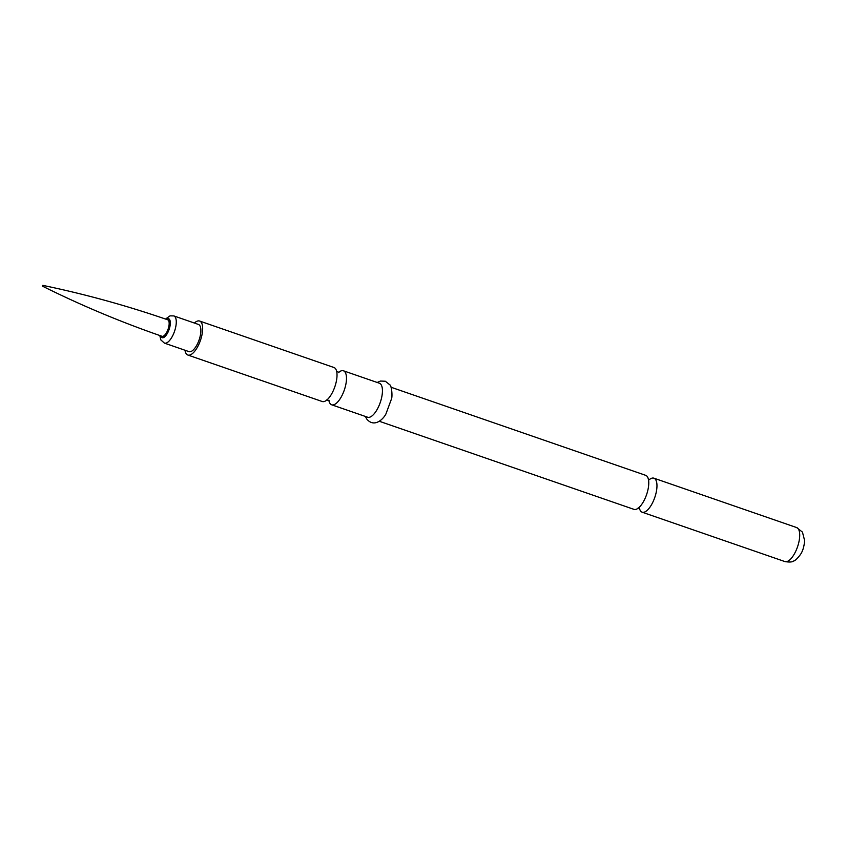 <?xml version="1.0" encoding="UTF-8"?>
<svg xmlns="http://www.w3.org/2000/svg" width="847" height="847" viewBox="0 0 847 847"><rect width="100%" height="100%" fill="white"/><g stroke="black" fill="none" stroke-linecap="round" stroke-linejoin="round"><path stroke-width="1.27" d="M42.488 286.148L42.71 285.397M167.928 319.912A8.724 3.452 109.1 0 1 168.193 319.975A8.724 3.452 109.1 0 1 167.632 331.706A8.724 3.452 109.1 0 1 162.486 336.46A8.724 3.452 109.1 0 1 162.243 336.344M197.499 343.797A14.388 5.696 109.1 0 1 189.019 351.632L164.424 343.12A14.388 5.696 109.1 0 0 172.894 335.285A14.388 5.696 109.1 0 0 173.836 315.92L198.431 324.433A14.388 5.696 109.1 0 1 197.499 343.797M194.397 323.035A17.988 7.125 109.1 0 1 199.606 321.034A17.988 7.125 109.1 0 1 201.321 322.463A17.988 7.125 109.1 0 1 199.511 342.855A17.988 7.125 109.1 0 1 187.843 355.031A17.988 7.125 109.1 0 1 186.128 353.601A17.988 7.125 109.1 0 1 184.985 350.235M199.606 321.034L333.972 367.513A17.988 7.125 109.1 0 1 335.687 368.943A17.988 7.125 109.1 0 1 336.99 376.386A17.988 7.125 109.1 0 1 332.797 391.716A17.988 7.125 109.1 0 1 330.065 396.407A17.988 7.125 109.1 0 1 322.209 401.51L187.843 355.031M338.662 372.394A17.988 7.125 109.1 0 1 343.427 370.785A17.988 7.125 109.1 0 1 345.142 372.214A17.988 7.125 109.1 0 1 342.262 394.998A17.988 7.125 109.1 0 1 331.664 404.792A17.988 7.125 109.1 0 1 329.959 403.363A17.988 7.125 109.1 0 1 328.911 400.578M343.427 370.785L379.382 383.225A17.988 7.125 109.1 0 1 381.097 384.654A17.988 7.125 109.1 0 1 379.287 405.046A17.988 7.125 109.1 0 1 367.619 417.222L331.664 404.792M391.039 387.248L645.71 475.347A17.988 7.125 109.1 0 1 647.426 476.776A17.988 7.125 109.1 0 1 648.77 482.79A17.988 7.125 109.1 0 1 644.546 499.561A17.988 7.125 109.1 0 1 640.946 505.405A17.988 7.125 109.1 0 1 633.948 509.354L379.276 421.255M639.496 508.486A17.988 7.125 -70.9 0 0 640.427 510.762A17.988 7.125 -70.9 0 0 642.142 512.191A17.988 7.125 -70.9 0 0 652.741 502.398A17.988 7.125 -70.9 0 0 655.62 479.614A17.988 7.125 -70.9 0 0 653.905 478.184A17.988 7.125 -70.9 0 0 649.543 479.466M167.113 331.526A8.724 3.452 -70.9 0 0 167.685 319.795C126.732 305.64 85.113 294.163 42.805 285.365L42.519 286.18C81.217 305.418 121.036 322.114 161.978 336.28A8.724 3.452 -70.9 0 0 167.113 331.526M160.634 335.814A10.026 3.97 -70.9 0 0 167.971 332.236A10.026 3.97 -70.9 0 0 170.247 321.627A10.026 3.97 -70.9 0 0 166.34 319.33M796.656 527.565A17.988 7.125 109.1 0 1 798.372 528.994A17.988 7.125 109.1 0 1 796.561 549.396A17.988 7.125 109.1 0 1 784.894 561.572C789.415 562.313 792.316 562.122 793.607 561.021C795.121 560.746 797.387 558.586 800.436 554.52C802.691 551.312 804.099 546.696 804.65 540.672L802.448 532.117L796.656 527.565L653.905 478.184M159.797 335.518L160.856 339.933L164.424 343.12M336.471 371.431L339.044 372.331L338.44 372.712M328.932 400.186L329.176 400.864L326.593 399.975M365.438 416.47L366.624 418.884C374.247 428.264 383.342 419.032 385.904 414.014L391.505 398.884C392.563 396.428 391.695 385.692 389.853 384.834L385.343 381.245L380.515 381.044L377.201 382.463M648.114 478.82L649.49 479.635M639.57 508.327L637.971 508.115M642.142 512.191L784.894 561.572M165.504 319.044L170.046 315.857L173.836 315.92"/></g></svg>
